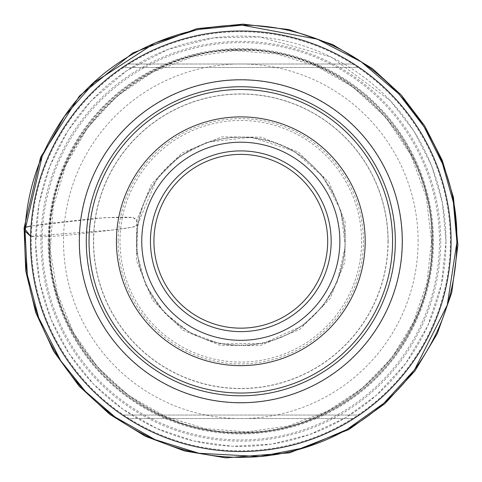 <?xml version="1.0" encoding="UTF-8"?>
<svg xmlns="http://www.w3.org/2000/svg" width="482" height="482" viewBox="0 0 482 482"><rect width="100%" height="100%" fill="white"/><g stroke="black" fill="none" stroke-linecap="round" stroke-linejoin="round"><path stroke-width="0.36" stroke-dasharray="2.41 1.81" d="M402.47 241.265A161.663 161.663 0 0 0 159.976 101.262A161.663 161.663 0 0 0 159.976 381.268A161.663 161.663 0 0 0 402.47 241.265M418.111 241.265A177.304 177.304 0 0 0 152.155 87.718A177.304 177.304 0 0 0 152.155 394.812A177.304 177.304 0 0 0 418.111 241.265M127.694 418.515L353.921 418.515L127.694 418.515A210.266 210.266 0 0 0 353.921 418.515A210.266 210.266 0 0 1 127.694 418.515L124.778 416.623M353.921 418.515L356.837 416.623M358.698 67.155L356.18 65.48M127.694 64.016L353.921 64.016L127.694 64.016A210.266 210.266 0 0 1 353.921 64.016A210.266 210.266 0 0 0 127.694 64.016L124.778 65.907M331.17 241.265A90.363 90.363 0 0 0 195.626 163.012A90.363 90.363 0 0 0 195.626 319.524A90.363 90.363 0 0 0 331.17 241.265A90.363 90.363 0 0 0 195.626 163.012A90.363 90.363 0 0 0 195.626 319.524A90.363 90.363 0 0 0 331.17 241.265M359.186 67.492L122.422 67.492L359.186 67.492M122.422 415.044L359.186 415.044L122.422 415.044M30.535 241.265A210.266 210.266 0 0 0 240.807 451.532A210.266 210.266 0 0 0 451.074 241.265A210.266 210.266 0 0 0 240.807 30.999A210.266 210.266 0 0 0 30.535 241.265A210.266 210.266 0 0 0 240.807 451.532A210.266 210.266 0 0 0 451.074 241.265A210.266 210.266 0 0 0 240.807 30.999A210.266 210.266 0 0 0 30.535 241.265M24.1 228.016C29.998 224.805 70.981 221.142 95.924 218.406C110.589 217.262 122.253 216.912 130.917 217.358C135.255 218.183 137.189 219.268 136.719 220.617L151.631 183.756L181.804 153.065L221.69 136.888L261.455 137.183L298.316 152.089L329.007 182.268L345.184 222.154L344.889 261.913L329.983 298.78L299.804 329.465L259.918 345.642L220.16 345.353L183.293 330.441L152.607 300.262L136.43 260.382L136.719 220.617L138.135 223.299C141.021 207.109 147.347 192.39 157.108 179.147C177.231 150.48 218.165 130.598 261.256 139.063C314.421 148.354 353.372 203.958 343.805 257.237C341.021 274.716 334.285 290.501 323.585 304.606C307.474 325.163 286.639 338.129 261.081 343.503C246.754 346.311 232.457 346.148 218.195 343.015C203.705 339.756 190.498 333.707 178.563 324.874C150.264 304.817 130.911 265.106 138.135 223.299L156.933 178.714L179.304 156.62L207.224 142.172L251.496 137.189L293.833 151.071L322.82 176.292L340.744 210.285L345.293 246.519L337.129 282.109L322.916 306.112L302.865 325.507L263.455 343.419L220.166 343.841L189.534 332.472L163.904 312.209L145.63 284.735L136.828 252.936L137.515 224.582L137.997 225.419C140.497 209.489 146.347 194.897 155.553 181.648C168.724 163.127 186.052 150.149 207.525 142.702C230.059 135.328 252.556 135.436 275.017 143.034C323.832 159.156 353.427 213.177 342.943 260.997C338.509 283.042 328.134 301.804 311.824 317.283C275.27 352.179 216.52 353.631 179.798 325.531C159.03 310.131 145.588 289.875 139.461 264.757C136.472 251.737 135.978 238.626 137.997 225.419C135.755 227.841 105.293 230.83 86.001 233.137C64.251 235.963 40.205 237.499 30.595 236.3L113.131 229.968L132.869 227.124L137.521 224.733L136.719 220.617L133.165 217.509L105.07 217.635L31.095 225.98M25.16 227.311L24.1 227.992M25.004 229.384L24.919 231.077M361.602 241.265A120.795 120.795 0 0 1 180.407 345.877A120.795 120.795 0 0 1 180.407 136.653A120.795 120.795 0 0 1 361.602 241.265M118.162 241.265A122.639 122.639 0 0 0 240.807 363.91A122.639 122.639 0 0 0 363.446 241.265A122.639 122.639 0 0 0 240.807 118.626A122.639 122.639 0 0 0 118.162 241.265M387.986 241.265A147.179 147.179 0 0 1 240.807 388.444A147.179 147.179 0 0 1 93.629 241.265A147.179 147.179 0 0 1 240.807 94.086A147.179 147.179 0 0 1 387.986 241.265M388.137 241.265A147.335 147.335 0 0 0 167.14 113.674A147.335 147.335 0 0 0 167.14 368.863A147.335 147.335 0 0 0 388.137 241.265M432.752 241.265A191.944 191.944 0 0 1 144.835 407.495A191.944 191.944 0 0 1 144.835 75.035A191.944 191.944 0 0 1 432.752 241.265M445.977 241.265A205.169 205.169 0 0 0 138.22 63.582A205.169 205.169 0 0 0 138.22 418.948A205.169 205.169 0 0 0 445.977 241.265M440.699 241.265A199.891 199.891 0 0 1 140.858 414.375A199.891 199.891 0 0 1 140.858 68.155A199.891 199.891 0 0 1 440.699 241.265M439.464 241.265A198.656 198.656 0 0 0 240.807 42.609A198.656 198.656 0 0 0 42.145 241.265A198.656 198.656 0 0 0 240.807 439.927A198.656 198.656 0 0 0 439.464 241.265M48.134 241.265A192.673 192.673 0 0 1 337.141 74.409A192.673 192.673 0 0 1 337.141 408.121A192.673 192.673 0 0 1 48.134 241.265M48.983 241.265A191.824 191.824 0 0 0 336.719 407.392A191.824 191.824 0 0 0 336.719 75.144A191.824 191.824 0 0 0 48.983 241.265M49.953 241.265C47.598 139.25 138.786 48.055 240.807 50.417C342.823 48.055 434.017 139.25 431.655 241.265C434.017 343.28 342.823 434.475 240.807 432.119C138.786 434.475 47.598 343.28 49.953 241.265M450.351 241.265A209.55 209.55 0 0 1 136.032 422.738A209.55 209.55 0 0 1 136.032 59.792A209.55 209.55 0 0 1 450.351 241.265M432.041 241.265C434.409 139.039 343.027 47.664 240.807 50.026C138.581 47.664 47.2 139.039 49.568 241.265C47.2 343.491 138.581 434.866 240.807 432.505C343.027 434.866 434.409 343.491 432.041 241.265M431.523 241.265L426.932 282.874L413.375 322.47L391.505 358.156L362.374 388.215L327.386 411.2L288.236 425.992L246.796 431.89L205.067 428.606L165.061 416.297L128.706 395.559L97.744 367.392L73.68 333.146L57.25 293.032L50.297 250.248L53.189 207.001L65.775 165.525L87.399 127.953L116.945 96.243L152.89 72.023L193.378 56.539L234.818 50.64L276.541 53.924L316.547 66.233L352.908 86.971L385.829 117.403L410.736 154.68L426.251 196.74L431.523 241.265M446.007 241.265L441.41 284.458L427.829 325.712L405.868 363.181L376.508 395.192L345.323 417.864L309.806 434.517L271.607 444.145L232.36 446.302L193.583 440.964L156.68 428.432L122.928 409.23L93.448 384.07L69.221 353.812L51.086 319.47L39.723 282.193L35.608 243.265L38.994 204.103L49.815 166.23L67.582 131.255L91.219 100.792L126.802 70.643L168.272 49.309L213.49 37.891L260.117 36.975L331.08 56.984L390.396 100.792L414.062 131.315L431.601 165.724L442.374 202.814L446.007 241.265"/><path stroke-width="0.72" d="M392.577 241.265A151.776 151.776 0 0 0 240.807 89.495A151.776 151.776 0 0 0 89.031 241.265A151.776 151.776 0 0 0 240.807 393.041A151.776 151.776 0 0 0 392.577 241.265M365.181 241.265A124.374 124.374 0 0 0 178.617 133.55A124.374 124.374 0 0 0 178.617 348.98A124.374 124.374 0 0 0 365.181 241.265M451.074 241.265A210.266 210.266 0 0 0 135.671 59.172A210.266 210.266 0 0 0 135.671 423.365A210.266 210.266 0 0 0 451.074 241.265M124.778 416.623L127.694 418.515M356.837 416.623L353.921 418.515M356.18 65.48L358.698 67.155M124.778 65.907L127.694 64.016M327.694 241.265A86.887 86.887 0 0 0 197.361 166.019A86.887 86.887 0 0 0 197.361 316.511A86.887 86.887 0 0 0 327.694 241.265M331.17 241.265A90.363 90.363 0 0 1 195.626 319.524A90.363 90.363 0 0 1 195.626 163.012A90.363 90.363 0 0 1 331.17 241.265M31.095 225.98L25.16 227.311M24.1 227.992L30.595 236.307L24.919 231.077C27.173 188.685 40.554 150.149 65.064 115.475C114.409 43.121 216.551 5.175 307.956 35.837C397.029 64.419 455.749 150.149 456.822 233.812C458.021 290.019 440.512 339.617 404.296 382.612C383.22 406.862 358.018 425.564 328.7 438.71C291.074 455.231 251.899 460.774 211.17 455.345C176.026 450.357 143.979 437.584 115.041 417.026C95.846 403.259 79.331 386.805 65.498 367.658C36.554 326.712 23.028 281.187 24.919 231.077M24.1 228.016L40.584 157.319L79.452 96.008L132.761 52.954L196.837 28.655L242.964 24.142L289.001 29.577L332.839 44.633L372.484 68.649L401.144 94.888L424.666 125.814L442.301 160.44L453.49 197.65L457.9 245.29L451.73 292.743L437.258 333.689L414.93 370.941L384.998 403.573L349.07 429.45L289.555 452.839L225.811 457.858L184.57 450.965L145.413 436.294L109.8 414.387L79.042 386.064L53.743 351.45L35.734 312.547L25.727 270.86L24.1 228.016L25.004 229.384M86.284 241.265A154.523 154.523 0 0 0 240.807 395.788A154.523 154.523 0 0 0 395.324 241.265A154.523 154.523 0 0 0 240.807 86.748A154.523 154.523 0 0 0 86.284 241.265M402.271 241.265A161.464 161.464 0 0 1 160.072 381.099A161.464 161.464 0 0 1 160.072 101.431A161.464 161.464 0 0 1 402.271 241.265M339.858 241.265A99.051 99.051 0 0 1 191.282 327.049A99.051 99.051 0 0 1 191.282 155.487A99.051 99.051 0 0 1 339.858 241.265M24.98 230.402L42.271 155.927L64.407 116.439L94.279 82.434L154.981 42.946L197.626 29.523L242.054 25.16L317.313 39.163L361.289 61.877L398.951 93.996L424.112 126.832L442.56 163.856L453.375 202.338L456.918 242.103L447.284 305.028L414.622 369.664L383.847 403.247L346.715 429.631L304.666 447.712L259.81 456.55L198.879 453.261L155.114 439.65L115.198 417.105L85.38 391.402L60.726 360.723L38.681 317.704L27.317 274.758L24.98 230.402"/></g></svg>
